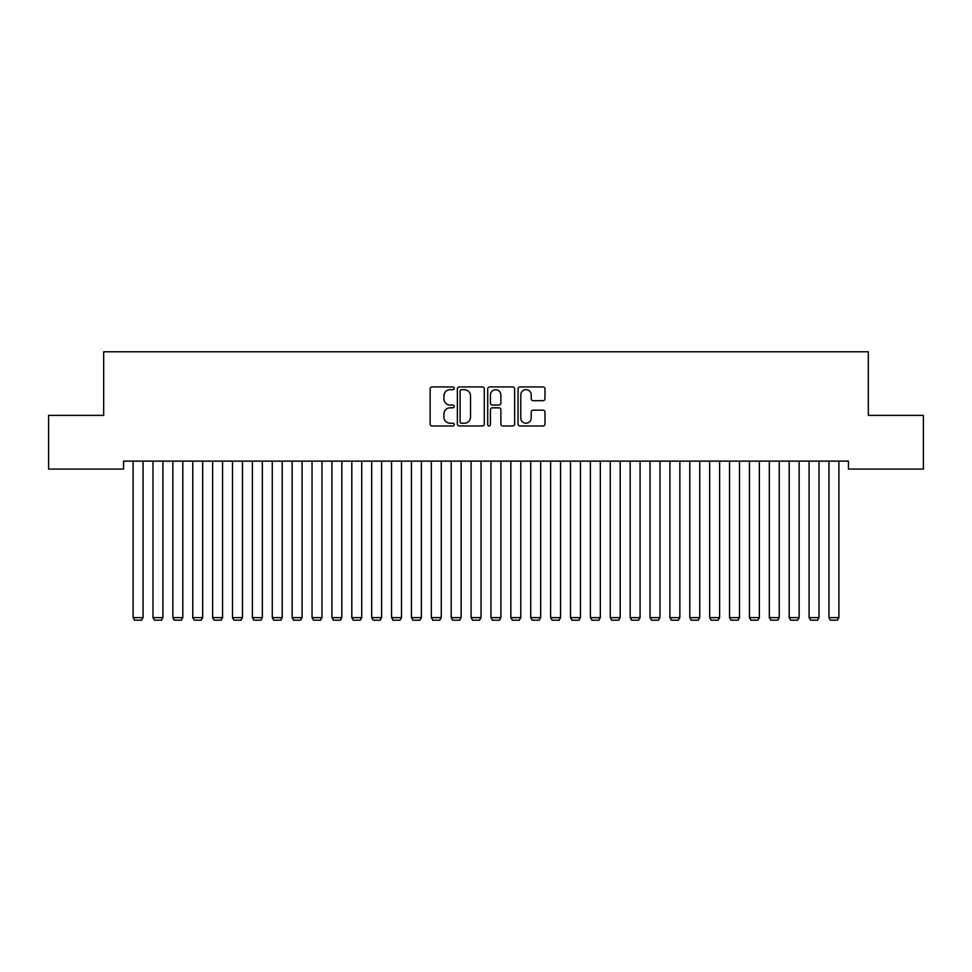 <?xml version="1.0" encoding="UTF-8"?>
<svg xmlns="http://www.w3.org/2000/svg" width="972" height="972" viewBox="0 0 972 972"><rect width="100%" height="100%" fill="white"/><g stroke="black" fill="none" stroke-linecap="round" stroke-linejoin="round"><path stroke-width="1.46" d="M454.191 388.302A1.361 1.361 0 0 0 452.818 386.941L432.09 386.941A1.956 1.956 0 0 0 430.134 388.885L430.134 424.011A1.956 1.956 0 0 0 432.09 425.967L452.818 425.967A1.361 1.361 0 0 0 454.191 424.606A1.361 1.361 0 0 0 452.818 423.233L450.145 423.233A6.245 6.245 0 0 1 443.9 416.988L443.9 414.06A6.245 6.245 0 0 1 450.145 407.815L452.818 407.815A1.361 1.361 0 0 0 454.191 406.454A1.361 1.361 0 0 0 452.818 405.081L450.145 405.081A6.245 6.245 0 0 1 443.9 398.836L443.9 395.92A6.245 6.245 0 0 1 450.145 389.675L452.818 389.675A1.361 1.361 0 0 0 454.191 388.302M543.032 400.695A1.956 1.956 0 0 0 544.988 398.739L544.988 388.885A1.956 1.956 0 0 0 543.032 386.941L520.008 386.941A1.956 1.956 0 0 0 518.052 388.885L518.052 424.011A1.956 1.956 0 0 0 520.008 425.967L543.032 425.967A1.956 1.956 0 0 0 544.988 424.011L544.988 412.116A1.956 1.956 0 0 0 543.032 410.16L533.178 410.16A1.956 1.956 0 0 0 531.222 412.116L531.222 418.021A5.224 5.224 0 0 1 526.01 423.233A5.224 5.224 0 0 1 520.785 418.021L520.785 394.887A5.224 5.224 0 0 1 526.01 389.675A5.224 5.224 0 0 1 531.222 394.887L531.222 398.739A1.956 1.956 0 0 0 533.178 400.695L543.032 400.695M848.447 461.129L123.553 461.129L123.553 469.075L48.6 469.075L48.6 415.396L103.676 415.396L103.676 351.779L868.324 351.779L868.324 415.396L923.4 415.396L923.4 469.075L848.447 469.075L848.447 461.129M484.287 388.885A1.956 1.956 0 0 0 482.343 386.941L459.319 386.941A1.956 1.956 0 0 0 457.362 388.885L457.362 424.011A1.956 1.956 0 0 0 459.319 425.967L482.343 425.967A1.956 1.956 0 0 0 484.287 424.011L484.287 388.885M489.657 386.941L512.681 386.941A1.956 1.956 0 0 1 514.638 388.885L514.638 424.011A1.956 1.956 0 0 1 512.681 425.967L502.828 425.967A1.956 1.956 0 0 1 500.884 424.011L500.884 409.771A1.956 1.956 0 0 0 498.928 407.815L492.391 407.815A1.956 1.956 0 0 0 490.435 409.771L490.435 424.606A1.361 1.361 0 0 1 489.074 425.967A1.361 1.361 0 0 1 487.713 424.606L487.713 388.885A1.956 1.956 0 0 1 489.657 386.941M461.457 389.675A1.361 1.361 0 0 0 460.096 391.036L460.096 421.872A1.361 1.361 0 0 0 461.457 423.233L464.288 423.233A6.245 6.245 0 0 0 470.533 416.988L470.533 395.92A6.245 6.245 0 0 0 464.288 389.675L461.457 389.675M500.884 394.984A5.224 5.224 0 0 0 495.659 389.772A5.224 5.224 0 0 0 490.435 394.984L490.435 403.137A1.956 1.956 0 0 0 492.391 405.081L498.928 405.081A1.956 1.956 0 0 0 500.884 403.137L500.884 394.984M143.042 461.129L143.042 617.633L133.103 617.633L133.103 461.129M143.042 617.633L141.548 620.221L134.586 620.221L133.103 617.633M162.919 461.129L162.919 617.633L152.981 617.633L152.981 461.129M162.919 617.633L161.425 620.221L154.475 620.221L152.981 617.633M182.797 461.129L182.797 617.633L172.858 617.633L172.858 461.129M182.797 617.633L181.314 620.221L174.353 620.221L172.858 617.633M202.686 461.129L202.686 617.633L192.748 617.633L192.748 461.129M202.686 617.633L201.192 620.221L194.23 620.221L192.748 617.633M222.564 461.129L222.564 617.633L212.625 617.633L212.625 461.129M222.564 617.633L221.069 620.221L214.119 620.221L212.625 617.633M242.453 461.129L242.453 617.633L232.502 617.633L232.502 461.129M242.453 617.633L240.959 620.221L233.997 620.221L232.502 617.633M262.331 461.129L262.331 617.633L252.392 617.633L252.392 461.129M262.331 617.633L260.836 620.221L253.874 620.221L252.392 617.633M282.208 461.129L282.208 617.633L272.269 617.633L272.269 461.129M282.208 617.633L280.726 620.221L273.764 620.221L272.269 617.633M302.098 461.129L302.098 617.633L292.147 617.633L292.147 461.129M302.098 617.633L300.603 620.221L293.641 620.221L292.147 617.633M321.975 461.129L321.975 617.633L312.036 617.633L312.036 461.129M321.975 617.633L320.481 620.221L313.531 620.221L312.036 617.633M341.852 461.129L341.852 617.633L331.914 617.633L331.914 461.129M341.852 617.633L340.37 620.221L333.408 620.221L331.914 617.633M361.742 461.129L361.742 617.633L351.803 617.633L351.803 461.129M361.742 617.633L360.248 620.221L353.286 620.221L351.803 617.633M381.619 461.129L381.619 617.633L371.681 617.633L371.681 461.129M381.619 617.633L380.125 620.221L373.175 620.221L371.681 617.633M401.497 461.129L401.497 617.633L391.558 617.633L391.558 461.129M401.497 617.633L400.014 620.221L393.053 620.221L391.558 617.633M421.386 461.129L421.386 617.633L411.448 617.633L411.448 461.129M421.386 617.633L419.892 620.221L412.93 620.221L411.448 617.633M441.264 461.129L441.264 617.633L431.325 617.633L431.325 461.129M441.264 617.633L439.769 620.221L432.819 620.221L431.325 617.633M461.153 461.129L461.153 617.633L451.202 617.633L451.202 461.129M461.153 617.633L459.659 620.221L452.697 620.221L451.202 617.633M481.031 461.129L481.031 617.633L471.092 617.633L471.092 461.129M481.031 617.633L479.536 620.221L472.574 620.221L471.092 617.633M500.908 461.129L500.908 617.633L490.969 617.633L490.969 461.129M500.908 617.633L499.426 620.221L492.464 620.221L490.969 617.633M520.798 461.129L520.798 617.633L510.847 617.633L510.847 461.129M520.798 617.633L519.303 620.221L512.341 620.221L510.847 617.633M540.675 461.129L540.675 617.633L530.736 617.633L530.736 461.129M540.675 617.633L539.181 620.221L532.231 620.221L530.736 617.633M560.552 461.129L560.552 617.633L550.614 617.633L550.614 461.129M560.552 617.633L559.07 620.221L552.108 620.221L550.614 617.633M580.442 461.129L580.442 617.633L570.503 617.633L570.503 461.129M580.442 617.633L578.947 620.221L571.986 620.221L570.503 617.633M600.319 461.129L600.319 617.633L590.381 617.633L590.381 461.129M600.319 617.633L598.825 620.221L591.875 620.221L590.381 617.633M620.197 461.129L620.197 617.633L610.258 617.633L610.258 461.129M620.197 617.633L618.714 620.221L611.753 620.221L610.258 617.633M640.086 461.129L640.086 617.633L630.148 617.633L630.148 461.129M640.086 617.633L638.592 620.221L631.63 620.221L630.148 617.633M659.964 461.129L659.964 617.633L650.025 617.633L650.025 461.129M659.964 617.633L658.469 620.221L651.519 620.221L650.025 617.633M679.853 461.129L679.853 617.633L669.902 617.633L669.902 461.129M679.853 617.633L678.359 620.221L671.397 620.221L669.902 617.633M699.731 461.129L699.731 617.633L689.792 617.633L689.792 461.129M699.731 617.633L698.236 620.221L691.274 620.221L689.792 617.633M719.608 461.129L719.608 617.633L709.669 617.633L709.669 461.129M719.608 617.633L718.126 620.221L711.164 620.221L709.669 617.633M739.498 461.129L739.498 617.633L729.547 617.633L729.547 461.129M739.498 617.633L738.003 620.221L731.041 620.221L729.547 617.633M759.375 461.129L759.375 617.633L749.436 617.633L749.436 461.129M759.375 617.633L757.881 620.221L750.931 620.221L749.436 617.633M779.252 461.129L779.252 617.633L769.314 617.633L769.314 461.129M779.252 617.633L777.77 620.221L770.808 620.221L769.314 617.633M799.142 461.129L799.142 617.633L789.203 617.633L789.203 461.129M799.142 617.633L797.648 620.221L790.686 620.221L789.203 617.633M819.019 461.129L819.019 617.633L809.081 617.633L809.081 461.129M819.019 617.633L817.525 620.221L810.575 620.221L809.081 617.633M838.897 461.129L838.897 617.633L828.958 617.633L828.958 461.129M838.897 617.633L837.414 620.221L830.453 620.221L828.958 617.633"/></g></svg>
